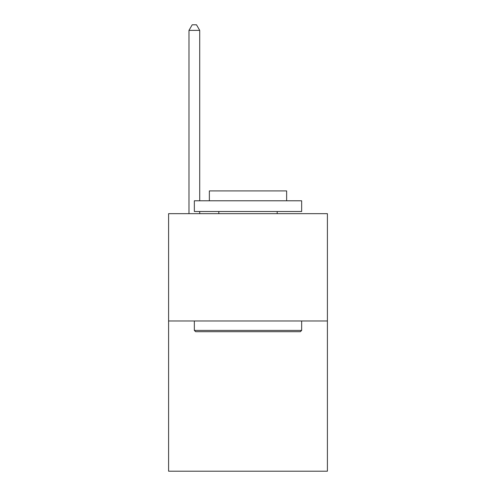 <?xml version="1.0" encoding="UTF-8"?>
<svg xmlns="http://www.w3.org/2000/svg" width="496" height="496" viewBox="0 0 496 496"><rect width="100%" height="100%" fill="white"/><g stroke="black" fill="none" stroke-linecap="round" stroke-linejoin="round"><path stroke-width="0.74" d="M327.41 320.968L327.41 471.2L168.59 471.2L168.59 213.664L327.41 213.664L327.41 320.968L168.59 320.968M195.635 331.7L194.345 330.41L301.655 330.41L300.365 331.7L195.635 331.7M301.655 200.787L301.655 211.513L194.345 211.513L194.345 200.787L301.655 200.787M209.368 200.787L209.368 190.91L286.632 190.91L286.632 200.787M301.655 320.968L301.655 330.41M194.345 320.968L194.345 330.41M277.19 211.513L277.19 213.664M218.81 211.513L218.81 213.664M199.714 200.787L199.714 30.38L188.982 30.38L188.982 213.664M199.714 211.513L199.714 213.664M188.982 30.38L192.2 24.8L196.49 24.8L199.714 30.38"/></g></svg>
